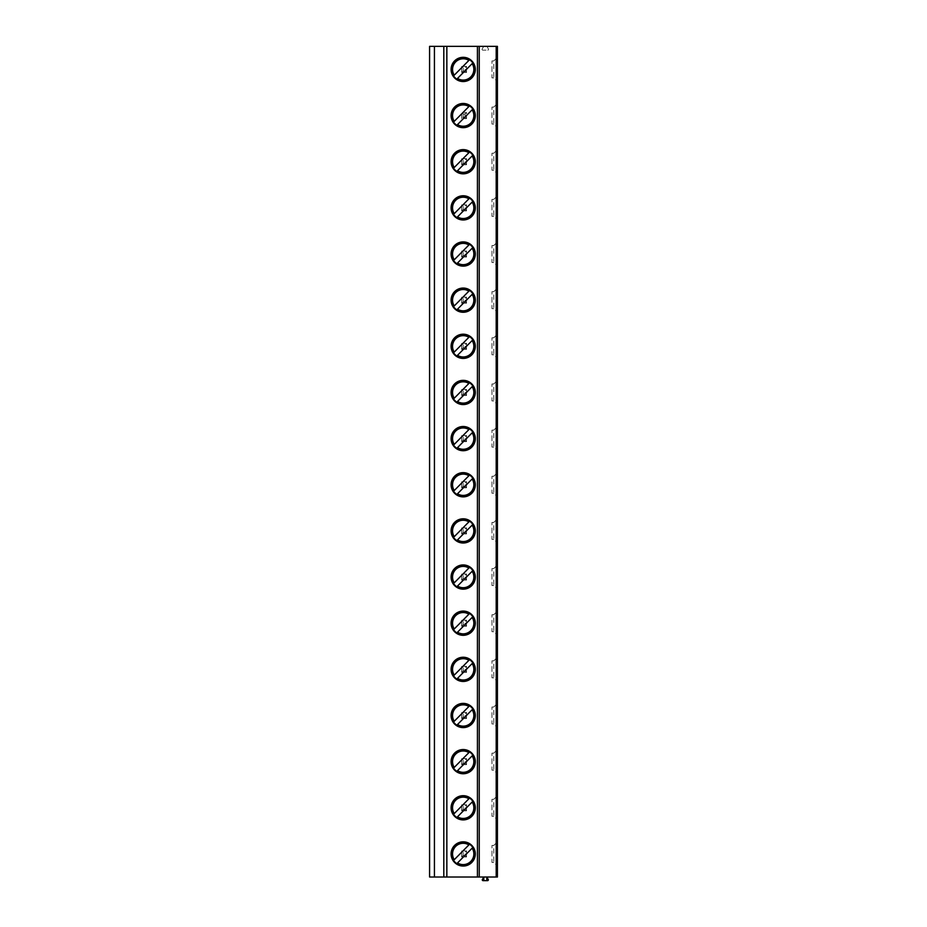 <?xml version="1.0" encoding="UTF-8"?>
<svg xmlns="http://www.w3.org/2000/svg" width="927" height="927" viewBox="0 0 927 927"><rect width="100%" height="100%" fill="white"/><g stroke="black" fill="none" stroke-linecap="round" stroke-linejoin="round"><path stroke-width="0.7" stroke-dasharray="4.63 3.48" d="M429.583 46.35L497.417 46.35L497.417 877.012L486.814 877.012L488.228 879.468A0.788 0.788 0 0 1 487.556 880.65L483.06 880.65A0.788 0.788 0 0 1 482.376 879.468L483.79 877.012L429.583 877.012L429.583 46.35M443.813 46.35L443.813 877.012M456.826 863.64L456.466 864.01A12.109 12.109 90 0 0 475.308 853.941A12.109 12.109 -90 0 0 463.199 841.832A12.109 12.109 -90 0 0 451.09 853.941A12.109 12.109 90 0 0 463.199 866.05A12.109 12.109 90 0 0 475.308 853.941A12.109 12.109 90 0 1 463.199 866.05A12.109 12.109 90 0 1 451.09 853.941A12.109 12.109 -90 0 1 463.199 841.832A12.109 12.109 -90 0 1 475.308 853.941A12.109 12.109 -90 0 0 457.486 843.257A12.109 12.109 -90 0 0 451.09 853.941A12.109 12.109 90 0 0 453.187 860.766A12.109 12.109 -90 0 0 456.466 864.01L456.768 863.697A11.692 11.692 90 0 0 472.897 847.417L472.828 847.487M474.798 853.941A11.599 11.599 -90 0 0 463.199 842.342A11.599 11.599 -90 0 0 451.6 853.941A11.599 11.599 90 0 0 463.199 865.54A11.599 11.599 90 0 0 474.798 853.941M469.56 844.254L469.63 844.184A11.692 11.692 90 0 0 453.5 860.465L453.558 860.395M472.897 847.417L456.768 863.697M453.5 860.465L469.63 844.184M456.826 817.487L456.466 817.857A12.109 12.109 90 0 0 475.308 807.799A12.109 12.109 -90 0 0 463.199 795.679A12.109 12.109 -90 0 0 451.09 807.799A12.109 12.109 90 0 0 463.199 819.908A12.109 12.109 90 0 0 475.308 807.799A12.109 12.109 90 0 1 463.199 819.908A12.109 12.109 90 0 1 451.09 807.799A12.109 12.109 -90 0 1 463.199 795.679A12.109 12.109 -90 0 1 475.308 807.799A12.109 12.109 -90 0 0 457.486 797.116A12.109 12.109 -90 0 0 451.09 807.799A12.109 12.109 90 0 0 453.187 814.624A12.109 12.109 -90 0 0 456.466 817.857L456.768 817.556A11.692 11.692 90 0 0 472.897 801.276L472.828 801.345M474.798 807.799A11.599 11.599 -90 0 0 463.199 796.2A11.599 11.599 -90 0 0 451.6 807.799A11.599 11.599 90 0 0 463.199 819.387A11.599 11.599 90 0 0 474.798 807.799M469.56 798.101L469.63 798.031A11.692 11.692 90 0 0 453.5 814.312L453.558 814.254M456.768 817.556L472.897 801.276M453.5 814.312L469.63 798.031M456.826 771.345L456.466 771.716A12.109 12.109 90 0 0 475.308 761.646A12.109 12.109 -90 0 0 463.199 749.537A12.109 12.109 -90 0 0 451.09 761.646A12.109 12.109 90 0 0 463.199 773.755A12.109 12.109 90 0 0 475.308 761.646A12.109 12.109 90 0 1 463.199 773.755A12.109 12.109 90 0 1 451.09 761.646A12.109 12.109 -90 0 1 463.199 749.537A12.109 12.109 -90 0 1 475.308 761.646A12.109 12.109 -90 0 0 457.486 750.963A12.109 12.109 -90 0 0 451.09 761.646A12.109 12.109 90 0 0 453.187 768.471A12.109 12.109 -90 0 0 456.466 771.716L456.768 771.403A11.692 11.692 90 0 0 472.897 755.123L472.828 755.192M474.798 761.646A11.599 11.599 -90 0 0 463.199 750.047A11.599 11.599 -90 0 0 451.6 761.646A11.599 11.599 90 0 0 463.199 773.245A11.599 11.599 90 0 0 474.798 761.646M469.56 751.948L469.63 751.89A11.692 11.692 90 0 0 453.5 768.17L453.558 768.101M456.768 771.403L472.897 755.123M453.5 768.17L469.63 751.89M456.826 725.192L456.466 725.563A12.109 12.109 90 0 0 475.308 715.493A12.109 12.109 -90 0 0 463.199 703.384A12.109 12.109 -90 0 0 451.09 715.493A12.109 12.109 90 0 0 463.199 727.614A12.109 12.109 90 0 0 475.308 715.493A12.109 12.109 90 0 1 463.199 727.614A12.109 12.109 90 0 1 451.09 715.493A12.109 12.109 -90 0 1 463.199 703.384A12.109 12.109 -90 0 1 475.308 715.493A12.109 12.109 -90 0 0 457.486 704.81A12.109 12.109 -90 0 0 451.09 715.493A12.109 12.109 90 0 0 453.187 722.33A12.109 12.109 -90 0 0 456.466 725.563L456.768 725.262A11.692 11.692 90 0 0 472.897 708.981L472.828 709.039M474.798 715.493A11.599 11.599 -90 0 0 463.199 703.906A11.599 11.599 -90 0 0 451.6 715.493A11.599 11.599 90 0 0 463.199 727.092A11.599 11.599 90 0 0 474.798 715.493M469.56 705.806L469.63 705.737A11.692 11.692 90 0 0 453.5 722.017L453.558 721.948M456.768 725.262L472.897 708.981M453.5 722.017L469.63 705.737M456.826 679.039L456.466 679.421A12.109 12.109 90 0 0 475.308 669.352A12.109 12.109 -90 0 0 463.199 657.243A12.109 12.109 -90 0 0 451.09 669.352A12.109 12.109 90 0 0 463.199 681.461A12.109 12.109 90 0 0 475.308 669.352A12.109 12.109 90 0 1 463.199 681.461A12.109 12.109 90 0 1 451.09 669.352A12.109 12.109 -90 0 1 463.199 657.243A12.109 12.109 -90 0 1 475.308 669.352A12.109 12.109 -90 0 0 457.486 658.668A12.109 12.109 -90 0 0 451.09 669.352A12.109 12.109 90 0 0 453.187 676.177A12.109 12.109 -90 0 0 456.466 679.421L456.768 679.109A11.692 11.692 90 0 0 472.897 662.828L472.828 662.898M474.798 669.352A11.599 11.599 -90 0 0 463.199 657.753A11.599 11.599 -90 0 0 451.6 669.352A11.599 11.599 90 0 0 463.199 680.951A11.599 11.599 90 0 0 474.798 669.352M469.56 659.653L469.63 659.595A11.692 11.692 90 0 0 453.5 675.864L453.558 675.806M456.768 679.109L472.897 662.828M453.5 675.864L469.63 659.595M456.826 632.898L456.466 633.268A12.109 12.109 90 0 0 475.308 623.199A12.109 12.109 -90 0 0 463.199 611.09A12.109 12.109 -90 0 0 451.09 623.199A12.109 12.109 90 0 0 463.199 635.319A12.109 12.109 90 0 0 475.308 623.199A12.109 12.109 90 0 1 463.199 635.319A12.109 12.109 90 0 1 451.09 623.199A12.109 12.109 -90 0 1 463.199 611.09A12.109 12.109 -90 0 1 475.308 623.199A12.109 12.109 -90 0 0 457.486 612.515A12.109 12.109 -90 0 0 451.09 623.199A12.109 12.109 90 0 0 453.187 630.024A12.109 12.109 -90 0 0 456.466 633.268L456.768 632.956A11.692 11.692 90 0 0 472.897 616.687L472.828 616.745M474.798 623.199A11.599 11.599 -90 0 0 463.199 611.6A11.599 11.599 -90 0 0 451.6 623.199A11.599 11.599 90 0 0 463.199 634.798A11.599 11.599 90 0 0 474.798 623.199M469.56 613.512L469.63 613.442A11.692 11.692 90 0 0 453.5 629.723L453.558 629.653M456.768 632.956L472.897 616.687M453.5 629.723L469.63 613.442M456.826 586.745L456.466 587.115A12.109 12.109 90 0 0 475.308 577.058A12.109 12.109 -90 0 0 463.199 564.937A12.109 12.109 -90 0 0 451.09 577.058A12.109 12.109 90 0 0 463.199 589.166A12.109 12.109 90 0 0 475.308 577.058A12.109 12.109 90 0 1 463.199 589.166A12.109 12.109 90 0 1 451.09 577.058A12.109 12.109 -90 0 1 463.199 564.937A12.109 12.109 -90 0 1 475.308 577.058A12.109 12.109 -90 0 0 457.486 566.374A12.109 12.109 -90 0 0 451.09 577.058A12.109 12.109 90 0 0 453.187 583.883A12.109 12.109 -90 0 0 456.466 587.115L456.768 586.814A11.692 11.692 90 0 0 472.897 570.534L472.828 570.603M474.798 577.058A11.599 11.599 -90 0 0 463.199 565.458A11.599 11.599 -90 0 0 451.6 577.058A11.599 11.599 90 0 0 463.199 588.657A11.599 11.599 90 0 0 474.798 577.058M469.56 567.359L469.63 567.289A11.692 11.692 90 0 0 453.5 583.57L453.558 583.512M456.768 586.814L472.897 570.534M453.5 583.57L469.63 567.289M456.826 540.603L456.466 540.974A12.109 12.109 90 0 0 475.308 530.904A12.109 12.109 -90 0 0 463.199 518.796A12.109 12.109 -90 0 0 451.09 530.904A12.109 12.109 90 0 0 463.199 543.013A12.109 12.109 90 0 0 475.308 530.904A12.109 12.109 90 0 1 463.199 543.013A12.109 12.109 90 0 1 451.09 530.904A12.109 12.109 -90 0 1 463.199 518.796A12.109 12.109 -90 0 1 475.308 530.904A12.109 12.109 -90 0 0 457.486 520.221A12.109 12.109 -90 0 0 451.09 530.904A12.109 12.109 90 0 0 453.187 537.73A12.109 12.109 -90 0 0 456.466 540.974L456.768 540.661A11.692 11.692 90 0 0 472.897 524.381L472.828 524.45M474.798 530.904A11.599 11.599 -90 0 0 463.199 519.305A11.599 11.599 -90 0 0 451.6 530.904A11.599 11.599 90 0 0 463.199 542.504A11.599 11.599 90 0 0 474.798 530.904M469.56 521.206L469.63 521.148A11.692 11.692 90 0 0 453.5 537.428L453.558 537.359M456.768 540.661L472.897 524.381M453.5 537.428L469.63 521.148M456.826 494.45L456.466 494.821A12.109 12.109 90 0 0 475.308 484.751A12.109 12.109 -90 0 0 463.199 472.643A12.109 12.109 -90 0 0 451.09 484.751A12.109 12.109 90 0 0 463.199 496.872A12.109 12.109 90 0 0 475.308 484.751A12.109 12.109 90 0 1 463.199 496.872A12.109 12.109 90 0 1 451.09 484.751A12.109 12.109 -90 0 1 463.199 472.643A12.109 12.109 -90 0 1 475.308 484.751A12.109 12.109 -90 0 0 457.486 474.068A12.109 12.109 -90 0 0 451.09 484.751A12.109 12.109 90 0 0 453.187 491.588A12.109 12.109 -90 0 0 456.466 494.821L456.768 494.52A11.692 11.692 90 0 0 472.897 478.239L472.828 478.309M474.798 484.751A11.599 11.599 -90 0 0 463.199 473.164A11.599 11.599 -90 0 0 451.6 484.751A11.599 11.599 90 0 0 463.199 496.351A11.599 11.599 90 0 0 474.798 484.751M469.56 475.064L469.63 474.995A11.692 11.692 90 0 0 453.5 491.275L453.558 491.206M456.768 494.52L472.897 478.239M453.5 491.275L469.63 474.995M456.826 448.309L456.466 448.68A12.109 12.109 90 0 0 475.308 438.61A12.109 12.109 -90 0 0 463.199 426.501A12.109 12.109 -90 0 0 451.09 438.61A12.109 12.109 90 0 0 463.199 450.719A12.109 12.109 90 0 0 475.308 438.61A12.109 12.109 90 0 1 463.199 450.719A12.109 12.109 90 0 1 451.09 438.61A12.109 12.109 -90 0 1 463.199 426.501A12.109 12.109 -90 0 1 475.308 438.61A12.109 12.109 -90 0 0 457.486 427.926A12.109 12.109 -90 0 0 451.09 438.61A12.109 12.109 90 0 0 453.187 445.435A12.109 12.109 -90 0 0 456.466 448.68L456.768 448.367A11.692 11.692 90 0 0 472.897 432.086L472.828 432.156M474.798 438.61A11.599 11.599 -90 0 0 463.199 427.011A11.599 11.599 -90 0 0 451.6 438.61A11.599 11.599 90 0 0 463.199 450.209A11.599 11.599 90 0 0 474.798 438.61M469.56 428.911L469.63 428.853A11.692 11.692 90 0 0 453.5 445.134L453.558 445.064M456.768 448.367L472.897 432.086M453.5 445.134L469.63 428.853M456.826 402.156L456.466 402.527A12.109 12.109 90 0 0 475.308 392.457A12.109 12.109 -90 0 0 463.199 380.348A12.109 12.109 -90 0 0 451.09 392.457A12.109 12.109 90 0 0 463.199 404.578A12.109 12.109 90 0 0 475.308 392.457A12.109 12.109 90 0 1 463.199 404.578A12.109 12.109 90 0 1 451.09 392.457A12.109 12.109 -90 0 1 463.199 380.348A12.109 12.109 -90 0 1 475.308 392.457A12.109 12.109 -90 0 0 457.486 381.773A12.109 12.109 -90 0 0 451.09 392.457A12.109 12.109 90 0 0 453.187 399.282A12.109 12.109 -90 0 0 456.466 402.527L456.768 402.225A11.692 11.692 90 0 0 472.897 385.945L472.828 386.003M474.798 392.457A11.599 11.599 -90 0 0 463.199 380.858A11.599 11.599 -90 0 0 451.6 392.457A11.599 11.599 90 0 0 463.199 404.056A11.599 11.599 90 0 0 474.798 392.457M469.56 382.77L469.63 382.7A11.692 11.692 90 0 0 453.5 398.981L453.558 398.911M456.768 402.225L472.897 385.945M453.5 398.981L469.63 382.7M456.826 356.003L456.466 356.385A12.109 12.109 90 0 0 475.308 346.316A12.109 12.109 -90 0 0 463.199 334.195A12.109 12.109 -90 0 0 451.09 346.316A12.109 12.109 90 0 0 463.199 358.425A12.109 12.109 90 0 0 475.308 346.316A12.109 12.109 90 0 1 463.199 358.425A12.109 12.109 90 0 1 451.09 346.316A12.109 12.109 -90 0 1 463.199 334.195A12.109 12.109 -90 0 1 475.308 346.316A12.109 12.109 -90 0 0 457.486 335.632A12.109 12.109 -90 0 0 451.09 346.316A12.109 12.109 90 0 0 453.187 353.141A12.109 12.109 -90 0 0 456.466 356.385L456.768 356.072A11.692 11.692 90 0 0 472.897 339.792L472.828 339.861M474.798 346.316A11.599 11.599 -90 0 0 463.199 334.717A11.599 11.599 -90 0 0 451.6 346.316A11.599 11.599 90 0 0 463.199 357.915A11.599 11.599 90 0 0 474.798 346.316M469.56 336.617L469.63 336.547A11.692 11.692 90 0 0 453.5 352.828L453.558 352.77M456.768 356.072L472.897 339.792M453.5 352.828L469.63 336.547M456.826 309.861L456.466 310.232A12.109 12.109 90 0 0 475.308 300.163A12.109 12.109 -90 0 0 463.199 288.054A12.109 12.109 -90 0 0 451.09 300.163A12.109 12.109 90 0 0 463.199 312.272A12.109 12.109 90 0 0 475.308 300.163A12.109 12.109 90 0 1 463.199 312.272A12.109 12.109 90 0 1 451.09 300.163A12.109 12.109 -90 0 1 463.199 288.054A12.109 12.109 -90 0 1 475.308 300.163A12.109 12.109 -90 0 0 457.486 289.479A12.109 12.109 -90 0 0 451.09 300.163A12.109 12.109 90 0 0 453.187 306.988A12.109 12.109 -90 0 0 456.466 310.232L456.768 309.919A11.692 11.692 90 0 0 472.897 293.65L472.828 293.708M474.798 300.163A11.599 11.599 -90 0 0 463.199 288.564A11.599 11.599 -90 0 0 451.6 300.163A11.599 11.599 90 0 0 463.199 311.762A11.599 11.599 90 0 0 474.798 300.163M469.56 290.475L469.63 290.406A11.692 11.692 90 0 0 453.5 306.686L453.558 306.617M456.768 309.919L472.897 293.65M453.5 306.686L469.63 290.406M456.826 263.708L456.466 264.079A12.109 12.109 90 0 0 475.308 254.021A12.109 12.109 -90 0 0 463.199 241.901A12.109 12.109 -90 0 0 451.09 254.021A12.109 12.109 90 0 0 463.199 266.13A12.109 12.109 90 0 0 475.308 254.021A12.109 12.109 90 0 1 463.199 266.13A12.109 12.109 90 0 1 451.09 254.021A12.109 12.109 -90 0 1 463.199 241.901A12.109 12.109 -90 0 1 475.308 254.021A12.109 12.109 -90 0 0 457.486 243.337A12.109 12.109 -90 0 0 451.09 254.021A12.109 12.109 90 0 0 453.187 260.846A12.109 12.109 -90 0 0 456.466 264.079L456.768 263.778A11.692 11.692 90 0 0 472.897 247.497L472.828 247.567M474.798 254.021A11.599 11.599 -90 0 0 463.199 242.422A11.599 11.599 -90 0 0 451.6 254.021A11.599 11.599 90 0 0 463.199 265.609A11.599 11.599 90 0 0 474.798 254.021M469.56 244.322L469.63 244.253A11.692 11.692 90 0 0 453.5 260.533L453.558 260.475M456.768 263.778L472.897 247.497M453.5 260.533L469.63 244.253M456.826 217.567L456.466 217.938A12.109 12.109 90 0 0 475.308 207.868A12.109 12.109 -90 0 0 463.199 195.759A12.109 12.109 -90 0 0 451.09 207.868A12.109 12.109 90 0 0 463.199 219.977A12.109 12.109 90 0 0 475.308 207.868A12.109 12.109 90 0 1 463.199 219.977A12.109 12.109 90 0 1 451.09 207.868A12.109 12.109 -90 0 1 463.199 195.759A12.109 12.109 -90 0 1 475.308 207.868A12.109 12.109 -90 0 0 457.486 197.184A12.109 12.109 -90 0 0 451.09 207.868A12.109 12.109 90 0 0 453.187 214.693A12.109 12.109 -90 0 0 456.466 217.938L456.768 217.625A11.692 11.692 90 0 0 472.897 201.344L472.828 201.414M474.798 207.868A11.599 11.599 -90 0 0 463.199 196.269A11.599 11.599 -90 0 0 451.6 207.868A11.599 11.599 90 0 0 463.199 219.467A11.599 11.599 90 0 0 474.798 207.868M469.56 198.169L469.63 198.111A11.692 11.692 90 0 0 453.5 214.392L453.558 214.322M456.768 217.625L472.897 201.344M453.5 214.392L469.63 198.111M456.826 171.414L456.466 171.785A12.109 12.109 90 0 0 475.308 161.715A12.109 12.109 -90 0 0 463.199 149.606A12.109 12.109 -90 0 0 451.09 161.715A12.109 12.109 90 0 0 463.199 173.836A12.109 12.109 90 0 0 475.308 161.715A12.109 12.109 90 0 1 463.199 173.836A12.109 12.109 90 0 1 451.09 161.715A12.109 12.109 -90 0 1 463.199 149.606A12.109 12.109 -90 0 1 475.308 161.715A12.109 12.109 -90 0 0 457.486 151.031A12.109 12.109 -90 0 0 451.09 161.715A12.109 12.109 90 0 0 453.187 168.552A12.109 12.109 -90 0 0 456.466 171.785L456.768 171.483A11.692 11.692 90 0 0 472.897 155.203L472.828 155.261M474.798 161.715A11.599 11.599 -90 0 0 463.199 150.128A11.599 11.599 -90 0 0 451.6 161.715A11.599 11.599 90 0 0 463.199 173.314A11.599 11.599 90 0 0 474.798 161.715M469.56 152.028L469.63 151.958A11.692 11.692 90 0 0 453.5 168.239L453.558 168.169M456.768 171.483L472.897 155.203M453.5 168.239L469.63 151.958M456.826 125.261L456.466 125.643A12.109 12.109 90 0 0 475.308 115.574A12.109 12.109 -90 0 0 463.199 103.465A12.109 12.109 -90 0 0 451.09 115.574A12.109 12.109 90 0 0 463.199 127.683A12.109 12.109 90 0 0 475.308 115.574A12.109 12.109 90 0 1 463.199 127.683A12.109 12.109 90 0 1 451.09 115.574A12.109 12.109 -90 0 1 463.199 103.465A12.109 12.109 -90 0 1 475.308 115.574A12.109 12.109 -90 0 0 457.486 104.89A12.109 12.109 -90 0 0 451.09 115.574A12.109 12.109 90 0 0 453.187 122.399A12.109 12.109 -90 0 0 456.466 125.643L456.768 125.33A11.692 11.692 90 0 0 472.897 109.05L472.828 109.119M474.798 115.574A11.599 11.599 -90 0 0 463.199 103.975A11.599 11.599 -90 0 0 451.6 115.574A11.599 11.599 90 0 0 463.199 127.173A11.599 11.599 90 0 0 474.798 115.574M469.56 105.875L469.63 105.817A11.692 11.692 90 0 0 453.5 122.097L453.558 122.028M456.768 125.33L472.897 109.05M453.5 122.097L469.63 105.817M456.826 79.119L456.466 79.49A12.109 12.109 90 0 0 475.308 69.421A12.109 12.109 -90 0 0 463.199 57.312A12.109 12.109 -90 0 0 451.09 69.421A12.109 12.109 90 0 0 463.199 81.541A12.109 12.109 90 0 0 475.308 69.421A12.109 12.109 90 0 1 463.199 81.541A12.109 12.109 90 0 1 451.09 69.421A12.109 12.109 -90 0 1 463.199 57.312A12.109 12.109 -90 0 1 475.308 69.421A12.109 12.109 -90 0 0 457.486 58.737A12.109 12.109 -90 0 0 451.09 69.421A12.109 12.109 90 0 0 453.187 76.246A12.109 12.109 -90 0 0 456.466 79.49L456.768 79.189A11.692 11.692 90 0 0 472.897 62.909L472.828 62.966M474.798 69.421A11.599 11.599 -90 0 0 463.199 57.822A11.599 11.599 -90 0 0 451.6 69.421A11.599 11.599 90 0 0 463.199 81.02A11.599 11.599 90 0 0 474.798 69.421M469.56 59.734L469.63 59.664A11.692 11.692 90 0 0 453.5 75.944L453.558 75.875M456.768 79.189L472.897 62.909M453.5 75.944L469.63 59.664M479.247 46.35L479.247 877.012M493.778 862.423L491.959 862.423L491.959 845.459L491.959 862.423L493.778 862.423L497.417 866.05L497.417 841.832L497.417 866.05L493.778 862.423L493.778 845.459L497.417 841.832L493.778 845.459L491.959 845.459L493.778 845.459M493.778 816.27L491.959 816.27L491.959 799.317L491.959 816.27L493.778 816.27L497.417 819.908L497.417 795.679L497.417 819.908L493.778 816.27L493.778 799.317L497.417 795.679L493.778 799.317L491.959 799.317L493.778 799.317M493.778 770.128L491.959 770.128L491.959 753.164L491.959 770.128L493.778 770.128L497.417 773.755L497.417 749.537L497.417 773.755L493.778 770.128L493.778 753.164L497.417 749.537L493.778 753.164L491.959 753.164L493.778 753.164M493.778 723.975L491.959 723.975L491.959 707.023L491.959 723.975L493.778 723.975L497.417 727.614L497.417 703.384L497.417 727.614L493.778 723.975L493.778 707.023L497.417 703.384L493.778 707.023L491.959 707.023L493.778 707.023M493.778 677.834L491.959 677.834L491.959 660.87L491.959 677.834L493.778 677.834L497.417 681.461L497.417 657.243L497.417 681.461L493.778 677.834L493.778 660.87L497.417 657.243L493.778 660.87L491.959 660.87L493.778 660.87M493.778 631.681L491.959 631.681L491.959 614.728L491.959 631.681L493.778 631.681L497.417 635.319L497.417 611.09L497.417 635.319L493.778 631.681L493.778 614.728L497.417 611.09L493.778 614.728L491.959 614.728L493.778 614.728M493.778 585.528L491.959 585.528L491.959 568.575L491.959 585.528L493.778 585.528L497.417 589.166L497.417 564.937L497.417 589.166L493.778 585.528L493.778 568.575L497.417 564.937L493.778 568.575L491.959 568.575L493.778 568.575M493.778 539.387L491.959 539.387L491.959 522.422L491.959 539.387L493.778 539.387L497.417 543.013L497.417 518.796L497.417 543.013L493.778 539.387L493.778 522.422L497.417 518.796L493.778 522.422L491.959 522.422L493.778 522.422M493.778 493.234L491.959 493.234L491.959 476.281L491.959 493.234L493.778 493.234L497.417 496.872L497.417 472.643L497.417 496.872L493.778 493.234L493.778 476.281L497.417 472.643L493.778 476.281L491.959 476.281L493.778 476.281M493.778 447.092L491.959 447.092L491.959 430.128L491.959 447.092L493.778 447.092L497.417 450.719L497.417 426.501L497.417 450.719L493.778 447.092L493.778 430.128L497.417 426.501L493.778 430.128L491.959 430.128L493.778 430.128M493.778 400.939L491.959 400.939L491.959 383.987L491.959 400.939L493.778 400.939L497.417 404.578L497.417 380.348L497.417 404.578L493.778 400.939L493.778 383.987L497.417 380.348L493.778 383.987L491.959 383.987L493.778 383.987M493.778 354.786L491.959 354.786L491.959 337.834L491.959 354.786L493.778 354.786L497.417 358.425L497.417 334.195L497.417 358.425L493.778 354.786L493.778 337.834L497.417 334.195L493.778 337.834L491.959 337.834L493.778 337.834M493.778 308.645L491.959 308.645L491.959 291.681L491.959 308.645L493.778 308.645L497.417 312.272L497.417 288.054L497.417 312.272L493.778 308.645L493.778 291.681L497.417 288.054L493.778 291.681L491.959 291.681L493.778 291.681M493.778 262.492L491.959 262.492L491.959 245.539L491.959 262.492L493.778 262.492L497.417 266.13L497.417 241.901L497.417 266.13L493.778 262.492L493.778 245.539L497.417 241.901L493.778 245.539L491.959 245.539L493.778 245.539M493.778 216.35L491.959 216.35L491.959 199.386L491.959 216.35L493.778 216.35L497.417 219.977L497.417 195.759L497.417 219.977L493.778 216.35L493.778 199.386L497.417 195.759L493.778 199.386L491.959 199.386L493.778 199.386M493.778 170.197L491.959 170.197L491.959 153.245L491.959 170.197L493.778 170.197L497.417 173.836L497.417 149.606L497.417 173.836L493.778 170.197L493.778 153.245L497.417 149.606L493.778 153.245L491.959 153.245L493.778 153.245M493.778 124.056L491.959 124.056L491.959 107.092L491.959 124.056L493.778 124.056L497.417 127.683L497.417 103.465L497.417 127.683L493.778 124.056L493.778 107.092L497.417 103.465L493.778 107.092L491.959 107.092L493.778 107.092M493.778 77.903L491.959 77.903L491.959 60.95L491.959 77.903L493.778 77.903L497.417 81.541L497.417 57.312L497.417 81.541L493.778 77.903L493.778 60.95L497.417 57.312L493.778 60.95L491.959 60.95L493.778 60.95M482.179 48.98L483.697 46.35L482.179 48.98A0.788 0.788 0 0 0 482.863 50.162A0.788 0.788 0 0 1 482.179 48.98M486.907 46.35L488.425 48.98A0.788 0.788 0 0 1 487.741 50.162L482.863 50.162L487.741 50.162A0.788 0.788 0 0 0 488.425 48.98L486.907 46.35M465.018 855.459L463.199 855.459L461.681 856.977L466.524 856.977L461.681 856.965L461.681 850.916L463.199 852.423L465.018 852.423L466.524 850.916L461.681 850.916L466.524 850.916L466.524 856.977L465.018 855.459L465.018 852.423M465.018 809.306L463.199 809.306L461.681 810.824L466.524 810.824L461.681 810.824L461.681 804.763L463.199 806.281L465.018 806.281L466.524 804.763L461.681 804.763L466.524 804.763L466.524 810.824L465.018 809.306L465.018 806.281M465.018 763.164L463.199 763.164L461.681 764.671L466.524 764.671L461.681 764.671L461.681 758.622L463.199 760.128L465.018 760.128L466.524 758.622L461.681 758.622L466.524 758.622L466.524 764.671L465.018 763.164L465.018 760.128M465.018 717.011L463.199 717.011L461.681 718.529L466.524 718.529L461.681 718.529L461.681 712.469L463.199 713.987L465.018 713.987L466.524 712.469L461.681 712.469L466.524 712.469L466.524 718.529L465.018 717.011L465.018 713.987M465.018 670.858L463.199 670.858L461.681 672.376L466.524 672.376L461.681 672.376L461.681 666.316L463.199 667.834L465.018 667.834L466.524 666.316L461.681 666.316L466.524 666.316L466.524 672.376L465.018 670.858L465.018 667.834M465.018 624.717L463.199 624.717L461.681 626.235L466.524 626.235L461.681 626.235L461.681 620.175L463.199 621.693L465.018 621.693L466.524 620.175L461.681 620.175L466.524 620.175L466.524 626.235L465.018 624.717L465.018 621.693M465.018 578.564L463.199 578.564L461.681 580.082L466.524 580.082L461.681 580.082L461.681 574.022L463.199 575.54L465.018 575.54L466.524 574.022L461.681 574.022L466.524 574.022L466.524 580.082L465.018 578.564L465.018 575.54M465.018 532.422L463.199 532.422L461.681 533.94L466.524 533.94L461.681 533.929L461.681 527.88L463.199 529.387L465.018 529.387L466.524 527.88L461.681 527.88L466.524 527.88L466.524 533.94L465.018 532.422L465.018 529.387M465.018 486.269L463.199 486.269L461.681 487.787L466.524 487.787L461.681 487.787L461.681 481.727L463.199 483.245L465.018 483.245L466.524 481.727L461.681 481.727L466.524 481.727L466.524 487.787L465.018 486.269L465.018 483.245M465.018 440.128L463.199 440.128L461.681 441.634L466.524 441.634L461.681 441.634L461.681 435.586L463.199 437.092L465.018 437.092L466.524 435.574L461.681 435.586L466.524 435.574L466.524 441.634L465.018 440.128L465.018 437.092M465.018 393.975L463.199 393.975L461.681 395.493L466.524 395.493L461.681 395.493L461.681 389.433L463.199 390.951L465.018 390.951L466.524 389.433L461.681 389.433L466.524 389.433L466.524 395.493L465.018 393.975L465.018 390.951M465.018 347.822L463.199 347.822L461.681 349.34L466.524 349.34L461.681 349.34L461.681 343.28L463.199 344.798L465.018 344.798L466.524 343.28L461.681 343.28L466.524 343.28L466.524 349.34L465.018 347.822L465.018 344.798M465.018 301.681L463.199 301.681L461.681 303.199L466.524 303.199L461.681 303.199L461.681 297.138L463.199 298.656L465.018 298.656L466.524 297.138L461.681 297.138L466.524 297.138L466.524 303.199L465.018 301.681L465.018 298.656M465.018 255.528L463.199 255.528L461.681 257.046L466.524 257.046L461.681 257.046L461.681 250.985L463.199 252.503L465.018 252.503L466.524 250.985L461.681 250.985L466.524 250.985L466.524 257.046L465.018 255.528L465.018 252.503M465.018 209.386L463.199 209.386L461.681 210.892L466.524 210.892L461.681 210.892L461.681 204.844L463.199 206.35L465.018 206.35L466.524 204.844L461.681 204.844L466.524 204.844L466.524 210.892L465.018 209.386L465.018 206.35M465.018 163.233L463.199 163.233L461.681 164.751L466.524 164.751L461.681 164.751L461.681 158.691L463.199 160.209L465.018 160.209L466.524 158.691L461.681 158.691L466.524 158.691L466.524 164.751L465.018 163.233L465.018 160.209M466.524 118.598L465.018 117.092L463.199 117.092L461.681 118.598L466.524 118.598L461.681 118.598L461.681 112.549L466.524 112.549L461.681 112.538L463.199 114.056L465.018 114.056L466.524 112.538L466.524 118.598L466.524 112.549M465.018 70.939L463.199 70.939L461.681 72.457L466.524 72.457L461.681 72.457L461.681 66.396L463.199 67.914L465.018 67.914L466.524 66.396L461.681 66.396L466.524 66.396L466.524 72.457L465.018 70.939L465.018 67.914M486.814 880.65L486.814 877.012L483.79 877.012L483.79 880.65M466.524 856.977L466.524 850.916M461.681 856.977L461.681 850.916M463.199 855.459L463.199 852.423M466.524 810.824L466.524 804.763M461.681 810.824L461.681 804.763M463.199 809.306L463.199 806.281M466.524 764.671L466.524 758.622M461.681 764.671L461.681 758.622M463.199 763.164L463.199 760.128M466.524 718.529L466.524 712.469M461.681 718.529L461.681 712.469M463.199 717.011L463.199 713.987M466.524 672.376L466.524 666.316M461.681 672.376L461.681 666.316M463.199 670.858L463.199 667.834M466.524 626.235L466.524 620.175M461.681 626.235L461.681 620.175M463.199 624.717L463.199 621.693M466.524 580.082L466.524 574.022M461.681 580.082L461.681 574.022M463.199 578.564L463.199 575.54M466.524 533.94L466.524 527.88M461.681 533.94L461.681 527.88M463.199 532.422L463.199 529.387M466.524 487.787L466.524 481.727M461.681 487.787L461.681 481.727M463.199 486.269L463.199 483.245M466.524 441.634L466.524 435.574M461.681 441.634L461.681 435.574M463.199 440.128L463.199 437.092M466.524 395.493L466.524 389.433M461.681 395.493L461.681 389.433M463.199 393.975L463.199 390.951M466.524 349.34L466.524 343.28M461.681 349.34L461.681 343.28M463.199 347.822L463.199 344.798M466.524 303.199L466.524 297.138M461.681 303.199L461.681 297.138M463.199 301.681L463.199 298.656M466.524 257.046L466.524 250.985M461.681 257.046L461.681 250.985M463.199 255.528L463.199 252.503M466.524 210.892L466.524 204.844M461.681 210.892L461.681 204.844M463.199 209.386L463.199 206.35M466.524 164.751L466.524 158.691M461.681 164.751L461.681 158.691M463.199 163.233L463.199 160.209M465.018 117.092L465.018 114.056M461.681 118.598L461.681 112.549M463.199 117.092L463.199 114.056M466.524 72.457L466.524 66.396M461.681 72.457L461.681 66.396M463.199 70.939L463.199 67.914"/><path stroke-width="1.39" d="M429.583 46.35L496.2 46.35L496.2 877.012L429.583 877.012L429.583 46.35M496.2 877.012L497.417 877.012L497.417 46.35L496.2 46.35M443.813 877.012L443.813 46.35M475.308 807.799A12.109 12.109 -90 0 0 463.199 795.679A12.109 12.109 -90 0 0 451.09 807.799A12.109 12.109 -90 0 0 463.199 819.908A12.109 12.109 -90 0 0 475.308 807.799M475.308 761.646A12.109 12.109 -90 0 0 463.199 749.537A12.109 12.109 -90 0 0 451.09 761.646A12.109 12.109 -90 0 0 463.199 773.755A12.109 12.109 -90 0 0 475.308 761.646M475.308 715.493A12.109 12.109 -90 0 0 463.199 703.384A12.109 12.109 -90 0 0 451.09 715.493A12.109 12.109 -90 0 0 463.199 727.614A12.109 12.109 -90 0 0 475.308 715.493M475.308 669.352A12.109 12.109 -90 0 0 463.199 657.243A12.109 12.109 -90 0 0 451.09 669.352A12.109 12.109 -90 0 0 463.199 681.461A12.109 12.109 -90 0 0 475.308 669.352M475.308 623.199A12.109 12.109 -90 0 0 463.199 611.09A12.109 12.109 -90 0 0 451.09 623.199A12.109 12.109 -90 0 0 463.199 635.319A12.109 12.109 -90 0 0 475.308 623.199M475.308 577.058A12.109 12.109 -90 0 0 463.199 564.937A12.109 12.109 -90 0 0 451.09 577.058A12.109 12.109 -90 0 0 463.199 589.166A12.109 12.109 -90 0 0 475.308 577.058M475.308 530.904A12.109 12.109 -90 0 0 463.199 518.796A12.109 12.109 -90 0 0 451.09 530.904A12.109 12.109 -90 0 0 463.199 543.013A12.109 12.109 -90 0 0 475.308 530.904M475.308 484.751A12.109 12.109 -90 0 0 463.199 472.643A12.109 12.109 -90 0 0 451.09 484.751A12.109 12.109 -90 0 0 463.199 496.872A12.109 12.109 -90 0 0 475.308 484.751M475.308 438.61A12.109 12.109 -90 0 0 463.199 426.501A12.109 12.109 -90 0 0 451.09 438.61A12.109 12.109 -90 0 0 463.199 450.719A12.109 12.109 -90 0 0 475.308 438.61M475.308 392.457A12.109 12.109 -90 0 0 463.199 380.348A12.109 12.109 -90 0 0 451.09 392.457A12.109 12.109 -90 0 0 463.199 404.578A12.109 12.109 -90 0 0 475.308 392.457M475.308 346.316A12.109 12.109 -90 0 0 463.199 334.195A12.109 12.109 -90 0 0 451.09 346.316A12.109 12.109 -90 0 0 463.199 358.425A12.109 12.109 -90 0 0 475.308 346.316M475.308 300.163A12.109 12.109 -90 0 0 463.199 288.054A12.109 12.109 -90 0 0 451.09 300.163A12.109 12.109 -90 0 0 463.199 312.272A12.109 12.109 -90 0 0 475.308 300.163M475.308 254.021A12.109 12.109 -90 0 0 463.199 241.901A12.109 12.109 -90 0 0 451.09 254.021A12.109 12.109 -90 0 0 463.199 266.13A12.109 12.109 -90 0 0 475.308 254.021M475.308 207.868A12.109 12.109 -90 0 0 463.199 195.759A12.109 12.109 -90 0 0 451.09 207.868A12.109 12.109 -90 0 0 463.199 219.977A12.109 12.109 -90 0 0 475.308 207.868M475.308 161.715A12.109 12.109 -90 0 0 463.199 149.606A12.109 12.109 -90 0 0 451.09 161.715A12.109 12.109 -90 0 0 463.199 173.836A12.109 12.109 -90 0 0 475.308 161.715M475.308 115.574A12.109 12.109 -90 0 0 463.199 103.465A12.109 12.109 -90 0 0 451.09 115.574A12.109 12.109 -90 0 0 463.199 127.683A12.109 12.109 -90 0 0 475.308 115.574M475.308 69.421A12.109 12.109 -90 0 0 463.199 57.312A12.109 12.109 -90 0 0 451.09 69.421A12.109 12.109 -90 0 0 463.199 81.541A12.109 12.109 -90 0 0 475.308 69.421M475.308 853.941A12.109 12.109 -90 0 0 463.199 841.832A12.109 12.109 -90 0 0 451.09 853.941A12.109 12.109 -90 0 0 463.199 866.05A12.109 12.109 -90 0 0 475.308 853.941M474.798 853.941A11.599 11.599 90 0 1 463.199 865.54A11.599 11.599 90 0 1 451.6 853.941A11.599 11.599 -90 0 1 463.199 842.342A11.599 11.599 -90 0 1 474.798 853.941M456.826 863.64L472.156 848.17A10.66 10.66 -90 0 1 457.509 862.956L456.768 863.697M468.888 844.926L454.242 859.711A10.66 10.66 -90 0 1 468.888 844.926M474.798 807.799A11.599 11.599 90 0 1 463.199 819.387A11.599 11.599 90 0 1 451.6 807.799A11.599 11.599 -90 0 1 463.199 796.2A11.599 11.599 -90 0 1 474.798 807.799M456.826 817.487L472.828 801.345M472.897 801.276L472.156 802.017A10.66 10.66 -90 0 1 457.509 816.803L456.768 817.556M469.56 798.101L454.242 813.57A10.66 10.66 -90 0 1 468.888 798.784L469.63 798.031M474.798 761.646A11.599 11.599 90 0 1 463.199 773.245A11.599 11.599 90 0 1 451.6 761.646A11.599 11.599 -90 0 1 463.199 750.047A11.599 11.599 -90 0 1 474.798 761.646M456.826 771.345L472.828 755.192M472.897 755.123L472.156 755.876A10.66 10.66 -90 0 1 457.509 770.661L456.768 771.403M469.56 751.948L454.242 767.417A10.66 10.66 -90 0 1 468.888 752.631L469.63 751.89M474.798 715.493A11.599 11.599 90 0 1 463.199 727.092A11.599 11.599 90 0 1 451.6 715.493A11.599 11.599 -90 0 1 463.199 703.906A11.599 11.599 -90 0 1 474.798 715.493M456.826 725.192L472.828 709.039M472.897 708.981L472.156 709.723A10.66 10.66 -90 0 1 457.509 724.508L456.768 725.262M469.56 705.806L454.242 721.276A10.66 10.66 -90 0 1 468.888 706.49L469.63 705.737M474.798 669.352A11.599 11.599 90 0 1 463.199 680.951A11.599 11.599 90 0 1 451.6 669.352A11.599 11.599 -90 0 1 463.199 657.753A11.599 11.599 -90 0 1 474.798 669.352M456.826 679.039L472.828 662.898M472.897 662.828L472.156 663.581A10.66 10.66 -90 0 1 457.509 678.367L456.768 679.109M469.56 659.653L454.242 675.123A10.66 10.66 -90 0 1 468.888 660.337L469.63 659.595M474.798 623.199A11.599 11.599 90 0 1 463.199 634.798A11.599 11.599 90 0 1 451.6 623.199A11.599 11.599 -90 0 1 463.199 611.6A11.599 11.599 -90 0 1 474.798 623.199M456.826 632.898L472.828 616.745M472.897 616.687L472.156 617.428A10.66 10.66 -90 0 1 457.509 632.214L456.768 632.956M469.56 613.512L454.242 628.969A10.66 10.66 -90 0 1 468.888 614.184L469.63 613.442M474.798 577.058A11.599 11.599 90 0 1 463.199 588.657A11.599 11.599 90 0 1 451.6 577.058A11.599 11.599 -90 0 1 463.199 565.458A11.599 11.599 -90 0 1 474.798 577.058M456.826 586.745L472.828 570.603M472.897 570.534L472.156 571.275A10.66 10.66 -90 0 1 457.509 586.061L456.768 586.814M469.56 567.359L454.242 582.828A10.66 10.66 -90 0 1 468.888 568.042L469.63 567.289M474.798 530.904A11.599 11.599 90 0 1 463.199 542.504A11.599 11.599 90 0 1 451.6 530.904A11.599 11.599 -90 0 1 463.199 519.305A11.599 11.599 -90 0 1 474.798 530.904M456.826 540.603L472.828 524.45M472.897 524.381L472.156 525.134A10.66 10.66 -90 0 1 457.509 539.92L456.768 540.661M469.56 521.206L454.242 536.675A10.66 10.66 -90 0 1 468.888 521.889L469.63 521.148M474.798 484.751A11.599 11.599 90 0 1 463.199 496.351A11.599 11.599 90 0 1 451.6 484.751A11.599 11.599 -90 0 1 463.199 473.164A11.599 11.599 -90 0 1 474.798 484.751M456.826 494.45L472.828 478.309M472.897 478.239L472.156 478.981A10.66 10.66 -90 0 1 457.509 493.767L456.768 494.52M469.56 475.064L454.242 490.534A10.66 10.66 -90 0 1 468.888 475.748L469.63 474.995M474.798 438.61A11.599 11.599 90 0 1 463.199 450.209A11.599 11.599 90 0 1 451.6 438.61A11.599 11.599 -90 0 1 463.199 427.011A11.599 11.599 -90 0 1 474.798 438.61M456.826 448.309L472.828 432.156M472.897 432.086L472.156 432.839A10.66 10.66 -90 0 1 457.509 447.625L456.768 448.367M469.56 428.911L454.242 444.381A10.66 10.66 -90 0 1 468.888 429.595L469.63 428.853M474.798 392.457A11.599 11.599 90 0 1 463.199 404.056A11.599 11.599 90 0 1 451.6 392.457A11.599 11.599 -90 0 1 463.199 380.858A11.599 11.599 -90 0 1 474.798 392.457M456.826 402.156L472.828 386.003M472.897 385.945L472.156 386.686A10.66 10.66 -90 0 1 457.509 401.472L456.768 402.225M469.56 382.77L454.242 398.239A10.66 10.66 -90 0 1 468.888 383.454L469.63 382.7M474.798 346.316A11.599 11.599 90 0 1 463.199 357.915A11.599 11.599 90 0 1 451.6 346.316A11.599 11.599 -90 0 1 463.199 334.717A11.599 11.599 -90 0 1 474.798 346.316M456.826 356.003L472.828 339.861M472.897 339.792L472.156 340.545A10.66 10.66 -90 0 1 457.509 355.331L456.768 356.072M469.56 336.617L454.242 352.086A10.66 10.66 -90 0 1 468.888 337.301L469.63 336.547M474.798 300.163A11.599 11.599 90 0 1 463.199 311.762A11.599 11.599 90 0 1 451.6 300.163A11.599 11.599 -90 0 1 463.199 288.564A11.599 11.599 -90 0 1 474.798 300.163M456.826 309.861L472.828 293.708M472.897 293.65L472.156 294.392A10.66 10.66 -90 0 1 457.509 309.178L456.768 309.919M469.56 290.475L454.242 305.933A10.66 10.66 -90 0 1 468.888 291.148L469.63 290.406M474.798 254.021A11.599 11.599 90 0 1 463.199 265.609A11.599 11.599 90 0 1 451.6 254.021A11.599 11.599 -90 0 1 463.199 242.422A11.599 11.599 -90 0 1 474.798 254.021M456.826 263.708L472.828 247.567M472.897 247.497L472.156 248.239A10.66 10.66 -90 0 1 457.509 263.025L456.768 263.778M469.56 244.322L454.242 259.792A10.66 10.66 -90 0 1 468.888 245.006L469.63 244.253M474.798 207.868A11.599 11.599 90 0 1 463.199 219.467A11.599 11.599 90 0 1 451.6 207.868A11.599 11.599 -90 0 1 463.199 196.269A11.599 11.599 -90 0 1 474.798 207.868M456.826 217.567L472.828 201.414M472.897 201.344L472.156 202.098A10.66 10.66 -90 0 1 457.509 216.883L456.768 217.625M469.56 198.169L454.242 213.639A10.66 10.66 -90 0 1 468.888 198.853L469.63 198.111M474.798 161.715A11.599 11.599 90 0 1 463.199 173.314A11.599 11.599 90 0 1 451.6 161.715A11.599 11.599 -90 0 1 463.199 150.128A11.599 11.599 -90 0 1 474.798 161.715M456.826 171.414L472.828 155.261M472.897 155.203L472.156 155.945A10.66 10.66 -90 0 1 457.509 170.73L456.768 171.483M469.56 152.028L454.242 167.497A10.66 10.66 -90 0 1 468.888 152.712L469.63 151.958M474.798 115.574A11.599 11.599 90 0 1 463.199 127.173A11.599 11.599 90 0 1 451.6 115.574A11.599 11.599 -90 0 1 463.199 103.975A11.599 11.599 -90 0 1 474.798 115.574M456.826 125.261L472.828 109.119M472.897 109.05L472.156 109.803A10.66 10.66 -90 0 1 457.509 124.589L456.768 125.33M469.56 105.875L454.242 121.344A10.66 10.66 -90 0 1 468.888 106.559L469.63 105.817M474.798 69.421A11.599 11.599 90 0 1 463.199 81.02A11.599 11.599 90 0 1 451.6 69.421A11.599 11.599 -90 0 1 463.199 57.822A11.599 11.599 -90 0 1 474.798 69.421M456.826 79.119L472.828 62.966M472.897 62.909L472.156 63.65A10.66 10.66 -90 0 1 457.509 78.436L456.768 79.189M469.56 59.734L454.242 75.191A10.66 10.66 -90 0 1 468.888 60.417L469.63 59.664M479.247 877.012L479.247 46.35M486.814 880.65L486.814 877.012L488.228 879.468A0.788 0.788 0 0 1 487.556 880.65L483.06 880.65A0.788 0.788 0 0 1 482.376 879.468L483.79 877.012L483.79 880.65M434.427 877.012L434.427 46.35M446.849 877.012L446.849 46.35M477.428 877.012L477.428 46.35"/></g></svg>
